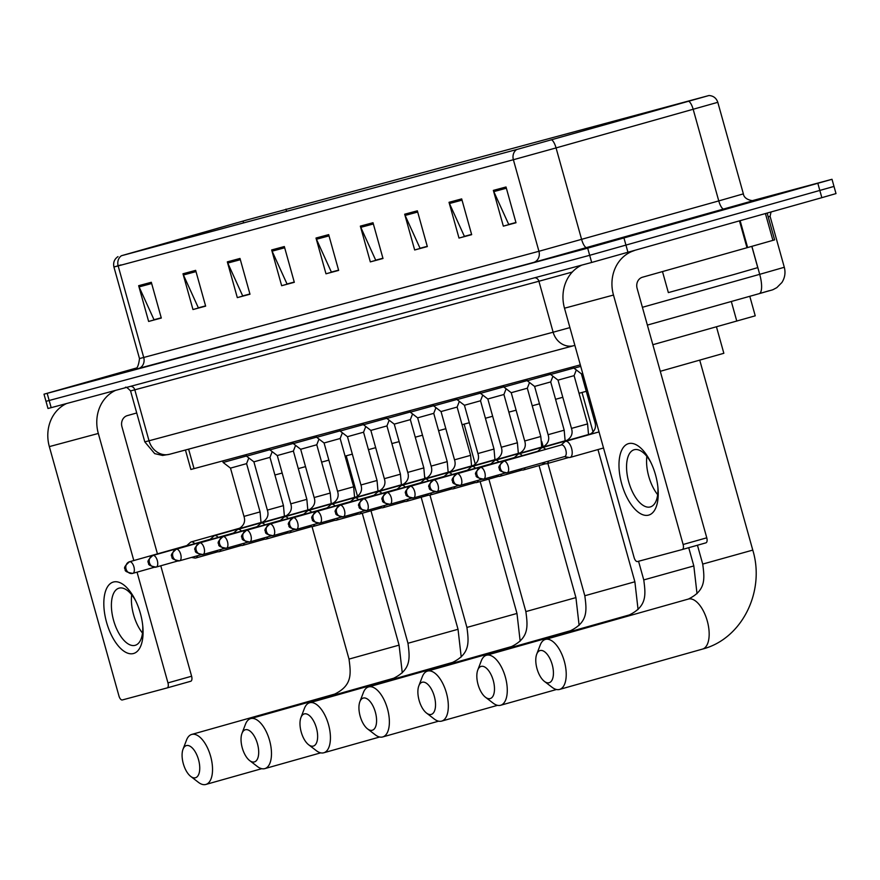 <?xml version="1.0" encoding="UTF-8"?>
<svg xmlns="http://www.w3.org/2000/svg" width="880" height="880" viewBox="0 0 880 880"><rect width="100%" height="100%" fill="white"/><g stroke="black" fill="none" stroke-linecap="round" stroke-linejoin="round"><path stroke-width="1.32" d="M580.327 364.881L190.872 469.48L185.438 450.01M749.793 296.296L755.238 315.821L652.85 344.707M136.807 367.906L44 394.185L47.993 408.496L51.172 407.671L591.679 262.46L821.843 197.67L836 193.589L833.998 186.439L830.819 187.253M46.002 401.335L589.677 255.31L833.998 186.439L589.677 255.31L46.002 401.335M675.312 222.981L738.496 205.546L675.312 222.981M247.247 219.879L708.257 95.722L517.286 149.369L122.078 255.552L247.247 219.879M246.906 219.967L121.44 255.728L516.659 149.545L708.961 95.524L246.906 219.967M44 394.185L587.675 248.16L832.007 179.289L752.367 200.64M417.351 210.815L427.328 246.576L414.667 249.975L404.679 214.214L417.351 210.815M461.681 198.902L471.669 234.663L458.997 238.062L449.02 202.301L461.681 198.902M506.022 186.989L516.01 222.75L503.338 226.149L493.35 190.388L506.022 186.989M284.339 246.543L294.316 282.304L281.655 285.714L271.667 249.953L284.339 246.543M239.998 258.456L249.986 294.217L237.314 297.627L227.326 261.866L239.998 258.456M195.657 270.369L205.645 306.13L192.973 309.54L182.985 273.779L195.657 270.369M151.316 282.282L161.304 318.043L148.632 321.453L138.655 285.692L151.316 282.282M373.01 222.728L382.998 258.489L370.326 261.888L360.338 226.127L373.01 222.728M328.669 234.63L338.657 270.402L325.985 273.801L316.008 238.04L328.669 234.63M427.306 246.499L420.926 248.028M471.647 234.586L465.256 236.115M515.988 222.673L509.597 224.202M294.294 282.227L287.903 283.767M249.964 294.14L243.573 295.68M205.623 306.053L199.232 307.582M161.282 317.966L154.891 319.495M382.976 258.401L376.585 259.941M338.635 270.314L332.244 271.854M325.985 273.801L332.288 272.019M338.591 270.149L331.375 272.085L316.448 239.25A7.425 6.556 -105 0 1 316.008 238.04M370.326 261.888L376.629 260.106M382.921 258.236L375.705 260.172L360.789 227.337A7.425 6.556 -105 0 1 360.338 226.127M148.632 321.453L154.946 319.671M161.238 317.79L154.022 319.737L139.095 286.902A7.425 6.556 -105 0 1 138.655 285.692M192.973 309.54L199.276 307.758M205.568 305.888L198.352 307.824L183.436 274.989A7.425 6.556 -105 0 1 182.985 273.779M237.314 297.627L243.617 295.845M249.909 293.975L242.693 295.911L227.766 263.076A7.425 6.556 -105 0 1 227.326 261.866M281.655 285.714L287.958 283.932M294.25 282.062L287.034 283.998L272.107 251.163A7.425 6.556 -105 0 1 271.667 249.953M503.338 226.149L509.641 224.378M515.933 222.497L508.717 224.433L493.801 191.609A7.425 6.556 -105 0 1 493.35 190.388M458.997 238.062L465.311 236.28M471.603 234.41L464.387 236.346L449.46 203.522A7.425 6.556 -105 0 1 449.02 202.301M414.667 249.975L420.97 248.193M427.262 246.323L420.046 248.259L405.119 215.435A7.425 6.556 -105 0 1 404.679 214.214M133.441 653.532A37.125 17.49 74.2 0 1 106.557 622.303A37.125 17.49 74.2 0 1 113.465 582.01A37.125 17.49 74.2 0 1 135.179 599.786A37.125 17.49 74.2 0 1 142.857 626.967A37.125 17.49 74.2 0 1 133.441 653.532M135.85 601.161A29.7 13.992 -105.8 0 0 119.108 588.137A29.7 13.992 -105.8 0 0 119.02 588.159A29.7 13.992 -105.8 0 0 113.608 620.455A29.7 13.992 -105.8 0 0 135.08 645.348A29.7 13.992 -105.8 0 0 135.157 645.326A29.7 13.992 -105.8 0 0 142.714 625.449M142.494 633.061A29.7 13.992 74.2 0 1 131.692 594.781M66.616 403.524A37.125 32.758 75 0 0 49.335 446.611L118.976 696.058A4.642 2.189 -105.8 0 0 122.342 699.952L167.101 687.929A4.642 2.189 -105.8 0 0 167.112 687.929A4.642 2.189 -105.8 0 0 167.959 682.891L191.609 676.225L160.765 565.785M115.599 390.368A37.125 32.758 75 0 0 98.318 433.455L133.804 560.538M137.049 572.165L167.959 682.891M157.443 553.872L121.957 426.778A9.284 8.184 -105 0 1 127.347 415.613L136.719 412.973M191.609 676.225A4.642 2.189 74.2 0 1 190.751 681.252A4.642 2.189 74.2 0 1 190.74 681.263L167.123 687.918M195.404 777.766A16.709 7.865 -105.8 0 0 198.517 759.627A16.709 7.865 -105.8 0 0 186.417 745.58A16.709 7.865 -105.8 0 0 183.029 749.21A16.709 7.865 -105.8 0 0 190.707 776.402A16.709 7.865 -105.8 0 0 195.404 777.766M183.029 749.21L186.527 740.069A25.993 12.243 74.2 0 1 191.73 734.426A25.993 12.243 74.2 0 1 191.807 734.415A25.993 12.243 74.2 0 1 210.595 756.195A25.993 12.243 74.2 0 1 205.854 784.454A25.993 12.243 74.2 0 1 205.777 784.476A25.993 12.243 74.2 0 1 198.473 782.375L190.707 776.402M274.912 475.002L282.172 473.044M298.287 468.622L305.525 466.62M321.618 462.143L328.856 460.119M254.353 761.926A16.709 7.865 -105.8 0 0 257.466 743.787A16.709 7.865 -105.8 0 0 245.366 729.74A16.709 7.865 -105.8 0 0 241.978 733.381A16.709 7.865 -105.8 0 0 249.656 760.573A16.709 7.865 -105.8 0 0 254.353 761.926M241.978 733.381L245.476 724.229A25.993 12.243 74.2 0 1 250.679 718.597A25.993 12.243 74.2 0 1 250.756 718.575A25.993 12.243 74.2 0 1 269.544 740.355A25.993 12.243 74.2 0 1 264.803 768.625A25.993 12.243 74.2 0 1 264.726 768.636A25.993 12.243 74.2 0 1 257.422 766.535L249.656 760.573M345.092 456.126L352.33 454.135M368.434 449.68L375.672 447.667M313.302 746.086A16.709 7.865 -105.8 0 0 316.404 727.947A16.709 7.865 -105.8 0 0 304.315 713.9A16.709 7.865 -105.8 0 0 300.927 717.541A16.709 7.865 -105.8 0 0 308.605 744.733A16.709 7.865 -105.8 0 0 313.302 746.086M300.927 717.541L304.425 708.4A25.993 12.243 74.2 0 1 309.628 702.757A25.993 12.243 74.2 0 1 309.694 702.735A25.993 12.243 74.2 0 1 328.493 724.515A25.993 12.243 74.2 0 1 323.752 752.785A25.993 12.243 74.2 0 1 323.675 752.807A25.993 12.243 74.2 0 1 316.371 750.695L308.605 744.733M391.875 443.564L399.135 441.628M415.25 437.206L422.488 435.204M438.592 430.727L445.83 428.703M372.251 730.246A16.709 7.865 -105.8 0 0 375.353 712.118A16.709 7.865 -105.8 0 0 363.264 698.06A16.709 7.865 -105.8 0 0 359.876 701.701A16.709 7.865 -105.8 0 0 367.554 728.893A16.709 7.865 -105.8 0 0 372.251 730.246M359.876 701.701L363.374 692.56A25.993 12.243 74.2 0 1 368.577 686.917A25.993 12.243 74.2 0 1 368.643 686.895A25.993 12.243 74.2 0 1 387.442 708.686A25.993 12.243 74.2 0 1 382.701 736.945A25.993 12.243 74.2 0 1 382.624 736.967A25.993 12.243 74.2 0 1 375.32 734.855L367.554 728.893M462.055 424.699L469.304 422.719M485.408 418.264L492.646 416.251M431.2 714.417A16.709 7.865 -105.8 0 0 434.302 696.278A16.709 7.865 -105.8 0 0 422.213 682.231A16.709 7.865 -105.8 0 0 418.825 685.861A16.709 7.865 -105.8 0 0 426.503 713.053A16.709 7.865 -105.8 0 0 431.2 714.417M418.825 685.861L422.323 676.72A25.993 12.243 74.2 0 1 427.526 671.077A25.993 12.243 74.2 0 1 427.592 671.066A25.993 12.243 74.2 0 1 446.391 692.846A25.993 12.243 74.2 0 1 441.65 721.105A25.993 12.243 74.2 0 1 441.573 721.127A25.993 12.243 74.2 0 1 434.269 719.026L426.503 713.053M508.849 412.137L516.109 410.201M532.224 405.79L539.462 403.788M555.555 399.311L562.793 397.287M490.149 698.577A16.709 7.865 -105.8 0 0 493.251 680.438A16.709 7.865 -105.8 0 0 481.162 666.391A16.709 7.865 -105.8 0 0 477.774 670.032A16.709 7.865 -105.8 0 0 485.441 697.224A16.709 7.865 -105.8 0 0 490.149 698.577M477.774 670.032L481.272 660.88A25.993 12.243 74.2 0 1 486.475 655.248A25.993 12.243 74.2 0 1 486.541 655.226A25.993 12.243 74.2 0 1 505.34 677.006A25.993 12.243 74.2 0 1 500.588 705.276A25.993 12.243 74.2 0 1 500.522 705.287A25.993 12.243 74.2 0 1 493.207 703.186L485.441 697.224M579.029 393.283L586.278 391.292M549.098 682.737A16.709 7.865 -105.8 0 0 552.2 664.598A16.709 7.865 -105.8 0 0 540.111 650.551A16.709 7.865 -105.8 0 0 536.723 654.192A16.709 7.865 -105.8 0 0 544.39 681.384A16.709 7.865 -105.8 0 0 549.098 682.737M536.723 654.192L540.221 645.051A25.993 12.243 74.2 0 1 545.424 639.408A25.993 12.243 74.2 0 1 545.49 639.386A25.993 12.243 74.2 0 1 564.289 661.166A25.993 12.243 74.2 0 1 559.537 689.436A25.993 12.243 74.2 0 1 559.471 689.458A25.993 12.243 74.2 0 1 552.156 687.346L544.39 681.384M660.275 371.305L723.844 353.287L716.463 326.832M260.073 511.907L243.98 516.395L230.494 468.127L246.587 463.628L260.073 511.907L261.019 522.544M194.7 543.664A8.349 3.938 -105.8 0 0 191.235 541.915A8.349 3.938 -105.8 0 0 190.443 542.355L186.824 545.578M230.494 468.127L223.135 462.462L246.477 456.005M188.078 545.534A6.039 2.838 -105.8 0 0 187.143 545.479A6.039 2.838 -105.8 0 0 187.132 545.49A6.039 2.838 -105.8 0 0 187.11 545.49L129.525 561.748A6.039 2.838 -105.8 0 0 129.492 561.759M191.477 557.436L194.865 558.041A8.349 3.938 -105.8 0 0 195.767 557.997A8.349 3.938 -105.8 0 0 197.604 555.709M283.459 505.626L267.366 510.114L253.891 461.835L269.984 457.347L283.459 505.626L284.405 516.252M218.097 537.383A8.349 3.938 -105.8 0 0 214.621 535.634A8.349 3.938 -105.8 0 0 213.84 536.074L210.221 539.286M253.891 461.835L246.532 456.181L269.874 449.713M211.464 539.253A6.039 2.838 -105.8 0 0 210.54 539.198A6.039 2.838 -105.8 0 0 210.529 539.198A6.039 2.838 -105.8 0 0 210.507 539.209M214.874 551.144L218.262 551.749A8.349 3.938 -105.8 0 0 219.164 551.716A8.349 3.938 -105.8 0 0 220.99 549.417M306.856 499.334L290.763 503.833L277.288 455.554L293.381 451.055L306.856 499.334L307.802 509.971M241.483 531.102A8.349 3.938 -105.8 0 0 238.018 529.353A8.349 3.938 -105.8 0 0 237.226 529.793L233.607 533.005M277.288 455.554L269.918 449.9L293.271 443.432M234.861 532.972A6.039 2.838 -105.8 0 0 233.937 532.917A6.039 2.838 -105.8 0 0 233.915 532.917A6.039 2.838 -105.8 0 0 233.904 532.928M238.271 544.863L241.659 545.468A8.349 3.938 -105.8 0 0 242.55 545.435A8.349 3.938 -105.8 0 0 244.387 543.136M330.253 493.053L314.16 497.541L300.674 449.262L316.767 444.774L330.253 493.053L331.199 503.69M264.88 524.81A8.349 3.938 -105.8 0 0 261.415 523.061A8.349 3.938 -105.8 0 0 260.623 523.501L257.004 526.724M300.674 449.262L293.315 443.608L316.657 437.14M258.258 526.68A6.039 2.838 -105.8 0 0 257.323 526.625A6.039 2.838 -105.8 0 0 257.312 526.636A6.039 2.838 -105.8 0 0 257.301 526.636L199.705 542.894A6.039 2.838 -105.8 0 0 199.705 542.894A6.039 2.838 -105.8 0 0 199.672 542.894M261.657 538.582L265.045 539.187A8.349 3.938 -105.8 0 0 265.947 539.143A8.349 3.938 -105.8 0 0 267.784 536.855M353.639 486.772L337.546 491.26L324.071 442.981L340.164 438.493L353.639 486.772L354.585 497.398M288.277 518.529A8.349 3.938 -105.8 0 0 284.801 516.78A8.349 3.938 -105.8 0 0 284.02 517.22L280.401 520.432M324.071 442.981L316.712 437.327L340.054 430.859M281.644 520.399A6.039 2.838 -105.8 0 0 280.72 520.344A6.039 2.838 -105.8 0 0 280.709 520.344A6.039 2.838 -105.8 0 0 280.687 520.355M285.054 532.29L288.442 532.895A8.349 3.938 -105.8 0 0 289.344 532.862A8.349 3.938 -105.8 0 0 291.17 530.563M377.036 480.48L360.943 484.979L347.468 436.7L363.561 432.201L377.036 480.48L377.982 491.117M311.663 512.248A8.349 3.938 -105.8 0 0 308.198 510.499A8.349 3.938 -105.8 0 0 307.406 510.939L303.787 514.151M347.468 436.7L340.109 431.046L363.451 424.578M305.041 514.118A6.039 2.838 -105.8 0 0 304.117 514.063A6.039 2.838 -105.8 0 0 304.095 514.063A6.039 2.838 -105.8 0 0 304.084 514.063L246.488 530.321A6.039 2.838 -105.8 0 0 246.488 530.321A6.039 2.838 -105.8 0 0 246.466 530.332M308.451 526.009L311.839 526.614A8.349 3.938 -105.8 0 0 312.73 526.581A8.349 3.938 -105.8 0 0 314.567 524.282M400.433 474.199L384.34 478.687L370.854 430.408L386.947 425.92L400.433 474.199L401.379 484.836M335.06 505.956A8.349 3.938 -105.8 0 0 331.595 504.207A8.349 3.938 -105.8 0 0 330.803 504.647L327.184 507.87M370.854 430.408L363.495 424.754L386.837 418.286M328.438 507.826A6.039 2.838 -105.8 0 0 327.514 507.771A6.039 2.838 -105.8 0 0 327.492 507.782A6.039 2.838 -105.8 0 0 327.481 507.782L269.885 524.04A6.039 2.838 -105.8 0 0 269.885 524.04A6.039 2.838 -105.8 0 0 269.852 524.04M331.837 519.728L335.225 520.322A8.349 3.938 -105.8 0 0 336.127 520.289A8.349 3.938 -105.8 0 0 337.964 518.001M423.83 467.907L407.737 472.406L394.251 424.127L410.344 419.628L423.83 467.907L424.765 478.544M358.457 499.675A8.349 3.938 -105.8 0 0 354.981 497.926A8.349 3.938 -105.8 0 0 354.2 498.366L350.581 501.578M394.251 424.127L386.892 418.473L410.234 412.005M351.824 501.545A6.039 2.838 -105.8 0 0 350.9 501.49A6.039 2.838 -105.8 0 0 350.889 501.49A6.039 2.838 -105.8 0 0 350.867 501.501M355.234 513.436L358.622 514.041A8.349 3.938 -105.8 0 0 359.524 514.008A8.349 3.938 -105.8 0 0 361.35 511.709M447.216 461.626L431.123 466.125L417.648 417.846L433.741 413.347L447.216 461.626L448.162 472.263M381.843 493.394A8.349 3.938 -105.8 0 0 378.378 491.645A8.349 3.938 -105.8 0 0 377.597 492.074L373.967 495.297M417.648 417.846L410.289 412.192L433.631 405.724M375.221 495.264A6.039 2.838 -105.8 0 0 374.297 495.198A6.039 2.838 -105.8 0 0 374.275 495.209A6.039 2.838 -105.8 0 0 374.264 495.209L316.668 511.467A6.039 2.838 -105.8 0 0 316.668 511.467A6.039 2.838 -105.8 0 0 316.646 511.478M378.631 507.155L382.019 507.76A8.349 3.938 -105.8 0 0 382.921 507.716A8.349 3.938 -105.8 0 0 384.747 505.428M470.613 455.345L454.52 459.833L441.034 411.554L457.127 407.066L470.613 455.345L471.559 465.982M405.24 487.102A8.349 3.938 -105.8 0 0 401.775 485.353A8.349 3.938 -105.8 0 0 400.983 485.793L397.364 489.005M441.034 411.554L433.675 405.9L457.017 399.432M398.618 488.972A6.039 2.838 -105.8 0 0 397.694 488.917A6.039 2.838 -105.8 0 0 397.672 488.928A6.039 2.838 -105.8 0 0 397.661 488.928L340.065 505.186A6.039 2.838 -105.8 0 0 340.065 505.186A6.039 2.838 -105.8 0 0 340.032 505.186M402.017 500.874L405.405 501.468A8.349 3.938 -105.8 0 0 406.307 501.435A8.349 3.938 -105.8 0 0 408.144 499.147M494.01 449.053L477.917 453.552L464.431 405.273L480.524 400.774L494.01 449.053L494.945 459.69M428.637 480.821A8.349 3.938 -105.8 0 0 425.161 479.072A8.349 3.938 -105.8 0 0 424.38 479.512L420.761 482.724M464.431 405.273L457.072 399.619L480.414 393.151M422.004 482.691A6.039 2.838 -105.8 0 0 421.08 482.636A6.039 2.838 -105.8 0 0 421.069 482.636A6.039 2.838 -105.8 0 0 421.047 482.647M425.414 494.582L428.802 495.187A8.349 3.938 -105.8 0 0 429.704 495.154A8.349 3.938 -105.8 0 0 431.53 492.855M517.396 442.772L501.303 447.26L487.828 398.992L503.921 394.493L517.396 442.772L518.342 453.409M452.023 474.529A8.349 3.938 -105.8 0 0 448.558 472.78A8.349 3.938 -105.8 0 0 447.777 473.22L444.147 476.443M487.828 398.992L480.469 393.327L503.811 386.87M445.401 476.399A6.039 2.838 -105.8 0 0 444.477 476.344A6.039 2.838 -105.8 0 0 444.455 476.355A6.039 2.838 -105.8 0 0 444.444 476.355L386.848 492.613A6.039 2.838 -105.8 0 0 386.826 492.624M448.811 488.301L452.199 488.906A8.349 3.938 -105.8 0 0 453.101 488.862A8.349 3.938 -105.8 0 0 454.927 486.574M540.793 436.491L524.7 440.979L511.225 392.7L527.318 388.212L540.793 436.491L541.739 447.128M475.42 468.248A8.349 3.938 -105.8 0 0 471.955 466.499A8.349 3.938 -105.8 0 0 471.163 466.939L467.544 470.151M511.225 392.7L503.855 387.046L527.197 380.578M468.798 470.118A6.039 2.838 -105.8 0 0 467.874 470.063A6.039 2.838 -105.8 0 0 467.852 470.063A6.039 2.838 -105.8 0 0 467.841 470.074L410.245 486.321A6.039 2.838 -105.8 0 0 410.245 486.321A6.039 2.838 -105.8 0 0 410.223 486.332C405.603 490.314 404.206 492.8 406.076 493.768C405.02 495.561 407.473 496.958 413.446 497.959A6.039 5.324 75 0 0 413.512 497.948A6.039 2.838 -105.8 0 0 413.523 497.937A6.039 2.838 -105.8 0 0 414.623 491.381A6.039 2.838 -105.8 0 0 410.267 486.321A6.039 5.324 -105 0 0 406.758 493.581A6.039 5.324 75 0 0 413.446 497.959L435.006 491.876M472.197 482.009L475.596 482.614A8.349 3.938 -105.8 0 0 476.487 482.581A8.349 3.938 -105.8 0 0 478.324 480.282M564.19 430.199L548.097 434.698L534.611 386.419L550.704 381.92L564.19 430.199L565.125 440.836M498.817 461.967A8.349 3.938 -105.8 0 0 495.341 460.218A8.349 3.938 -105.8 0 0 494.56 460.658L490.941 463.87M534.611 386.419L527.252 380.765L550.594 374.297M492.184 463.837A6.039 2.838 -105.8 0 0 491.26 463.782A6.039 2.838 -105.8 0 0 491.249 463.782A6.039 2.838 -105.8 0 0 491.227 463.793M495.594 475.728L498.982 476.333A8.349 3.938 -105.8 0 0 499.884 476.3A8.349 3.938 -105.8 0 0 501.71 474.001M587.576 423.918L571.483 428.406L558.008 380.127L574.101 375.639L587.576 423.918L588.522 434.555M522.214 455.675A8.349 3.938 -105.8 0 0 518.738 453.926A8.349 3.938 -105.8 0 0 517.957 454.366L514.338 457.589M558.008 380.127L550.649 374.473L573.991 368.016M515.581 457.545A6.039 2.838 -105.8 0 0 514.657 457.49A6.039 2.838 -105.8 0 0 514.646 457.501A6.039 2.838 -105.8 0 0 514.624 457.501L457.039 473.759A6.039 2.838 -105.8 0 0 457.039 473.759A6.039 2.838 -105.8 0 0 457.006 473.77M518.991 469.447L522.379 470.052A8.349 3.938 -105.8 0 0 523.281 470.008A8.349 3.938 -105.8 0 0 525.107 467.72M545.6 449.394A8.349 3.938 -105.8 0 0 542.135 447.645A8.349 3.938 -105.8 0 0 541.343 448.085L537.724 451.297M538.978 451.264A6.039 2.838 -105.8 0 0 538.054 451.209A6.039 2.838 -105.8 0 0 538.032 451.209A6.039 2.838 -105.8 0 0 538.021 451.22L480.425 467.467A6.039 2.838 -105.8 0 0 480.425 467.467A6.039 2.838 -105.8 0 0 480.403 467.478M596.211 421.784L594.88 422.125L581.405 373.846L582.725 373.505M541.695 463.034L545.776 463.76A8.349 3.938 -105.8 0 0 546.667 463.727A8.349 3.938 -105.8 0 0 548.592 461.087M581.405 373.846L574.035 368.192L580.745 366.388M564.399 456.632L569.162 457.479A8.349 3.938 -105.8 0 0 570.064 457.446A8.349 3.938 -105.8 0 0 571.593 448.382A8.349 3.938 -105.8 0 0 565.521 441.364A8.349 3.938 -105.8 0 0 564.74 441.804L561.121 445.016M503.833 461.186A6.039 2.838 -105.8 0 0 503.822 461.186C499.18 465.179 497.783 467.654 499.653 468.622C498.586 470.415 501.05 471.812 507.023 472.824L507.1 472.802A6.039 2.838 -105.8 0 0 507.1 472.802A6.039 2.838 -105.8 0 0 508.2 466.235A6.039 2.838 -105.8 0 0 503.833 461.186A6.039 5.324 -105 0 0 500.335 468.435A6.039 5.324 75 0 0 507.023 472.824A6.039 5.324 75 0 0 507.078 472.802L564.707 456.544A6.039 2.838 -105.8 0 0 564.707 456.544A6.039 2.838 -105.8 0 0 565.807 449.999A6.039 2.838 -105.8 0 0 561.44 444.928A6.039 2.838 -105.8 0 0 561.429 444.928A6.039 2.838 -105.8 0 0 561.407 444.928M648.604 515.13A37.125 17.49 74.2 0 1 621.72 483.901A37.125 17.49 74.2 0 1 628.628 443.608A37.125 17.49 74.2 0 1 650.342 461.373A37.125 17.49 74.2 0 1 658.02 488.565A37.125 17.49 74.2 0 1 648.604 515.13M651.013 462.748A29.7 13.992 -105.8 0 0 634.271 449.724A29.7 13.992 -105.8 0 0 634.183 449.746A29.7 13.992 -105.8 0 0 628.771 482.053A29.7 13.992 -105.8 0 0 650.243 506.946A29.7 13.992 -105.8 0 0 650.32 506.924A29.7 13.992 -105.8 0 0 657.877 487.047M657.657 494.659A29.7 13.992 74.2 0 1 646.855 456.368M581.779 265.122A37.125 32.758 75 0 0 564.498 308.209L634.139 557.645A4.642 2.189 -105.8 0 0 637.505 561.55L682.264 549.527A4.642 2.189 -105.8 0 0 682.275 549.516A4.642 2.189 -105.8 0 0 683.122 544.489L706.772 537.812L637.12 288.376A9.284 8.184 -105 0 1 642.51 277.211L746.977 247.731L739.486 220.913M634.26 250.613A37.125 32.758 75 0 0 613.481 295.053L683.122 544.489M706.772 537.812A4.642 2.189 74.2 0 1 705.914 542.85A4.642 2.189 74.2 0 1 705.903 542.85L682.286 549.516L705.914 542.85M767.151 213.114L774.62 239.877L746.977 247.731M662.486 271.568L668.36 292.6L734.173 274.439L757.757 267.63L751.817 246.356M681.824 221.232L724.735 209.396L681.824 221.232M188.606 449.163L194.051 468.666M731.313 301.488L736.791 321.123M769.296 290.686L759.176 293.656A18.568 5.764 74.3 0 1 759.11 293.678L647.372 325.083L759.143 293.667A18.568 5.764 74.3 0 0 759.704 274.329L784.3 267.278L770.077 216.315L768.207 216.898M642.411 307.296L759.704 274.329L751.883 246.334M51.172 407.671L47.179 393.371M821.843 197.67L817.85 183.37M627.979 252.384L623.986 238.084M591.679 262.46L587.675 248.16M573.54 345.741L169.785 454.212A18.568 16.379 -105 0 1 169.609 454.267L162.602 455.444L154.704 453.64L144.793 441.87L149.028 440.781L134.805 389.818L130.559 390.907C127.347 387.585 125.587 386.485 125.268 387.596M569.921 327.613L553.135 332.211A18.568 16.379 -105 0 0 573.716 345.697L573.892 345.642A18.568 16.379 -105 0 1 573.716 345.697L169.609 454.267A18.568 16.379 -105 0 1 149.028 440.781L553.135 332.211L538.912 281.248L134.805 389.818A4.642 4.092 75 0 0 130.636 386.331M572.286 272.041L538.912 281.248A4.642 4.092 75 0 0 534.743 277.761M285.978 209.132L286.594 211.354M753.962 200.486L533.555 262.449L133.848 369.71M688.798 101.31A9.284 2.882 74.3 0 1 693.198 109.373L718.762 200.915L743.369 193.864C744.282 200.882 755.821 201.179 754.105 200.464L754.105 200.464M516.659 149.545A9.284 8.184 75 0 0 513.381 159.731L118.162 265.914A9.284 8.184 -105 0 1 121.44 255.728M551.65 139.854A9.284 2.882 74.3 0 1 556.061 147.917L513.381 159.731L538.934 251.284L718.762 200.915A9.284 2.882 -105.7 0 0 724.053 209.132M117.975 256.619C114.345 259.127 113.003 262.592 113.927 267.003L139.491 358.556L143.726 357.467L118.162 265.914L113.927 267.003L121.044 264.891M708.961 95.524C713.361 95.799 716.309 98.054 717.805 102.311L556.061 147.917L581.625 239.459A9.284 2.882 -105.7 0 0 586.905 247.676M138.347 368.632A9.284 8.184 -105 0 0 143.726 357.467L538.934 251.284A9.284 8.184 -105 0 1 533.555 262.449M243.067 221.067L243.584 222.904M329.021 235.873L316.448 239.25M284.68 247.786L272.107 251.163M240.339 259.699L227.766 263.076M196.009 271.612L183.436 274.989M151.668 283.525L139.095 286.902M373.351 223.96L360.789 227.337M417.692 212.047L405.119 215.435M462.033 200.145L449.46 203.522M506.374 188.232L493.801 191.609M98.318 433.455L49.335 446.611M337.744 694.023A25.993 12.243 -105.8 0 0 334.752 694.067A25.993 12.243 -105.8 0 0 334.686 694.089A25.993 12.243 -105.8 0 0 334.62 694.111M362.263 513.238L399.091 645.128L349.019 659.098C350.977 673.893 352.385 685.399 334.686 694.089L191.73 734.426M396.693 678.183A25.993 12.243 -105.8 0 0 393.701 678.227A25.993 12.243 -105.8 0 0 393.635 678.249A25.993 12.243 -105.8 0 0 393.569 678.271M421.168 497.244L458.029 629.288L407.968 643.269C409.926 658.053 411.334 669.559 393.635 678.249L250.679 718.597M455.642 662.354A25.993 12.243 -105.8 0 0 452.65 662.387A25.993 12.243 -105.8 0 0 452.584 662.409A25.993 12.243 -105.8 0 0 452.518 662.431M480.15 481.547L516.978 613.448L466.917 627.429C468.875 642.213 470.283 653.719 452.584 662.409L309.628 702.757M514.58 646.514A25.993 12.243 -105.8 0 0 511.599 646.558A25.993 12.243 -105.8 0 0 511.533 646.569A25.993 12.243 -105.8 0 0 511.467 646.591M539.055 465.553L575.927 597.608L525.866 611.589C527.824 626.373 529.232 637.879 511.533 646.569L368.577 686.917M573.529 630.674A25.993 12.243 -105.8 0 0 570.548 630.718A25.993 12.243 -105.8 0 0 570.482 630.74A25.993 12.243 -105.8 0 0 570.405 630.762M597.971 449.57L634.876 581.779L584.815 595.749C586.773 610.544 588.181 622.05 570.482 630.74L427.526 671.077M632.478 614.834A25.993 12.243 -105.8 0 0 629.497 614.878A25.993 12.243 -105.8 0 0 629.431 614.9A25.993 12.243 -105.8 0 0 629.354 614.922M688.732 547.701L693.825 565.939L643.764 579.92C645.722 594.704 647.13 606.21 629.431 614.9L486.475 655.248M702.427 649.11A25.993 12.243 -105.8 0 0 702.493 649.088A25.993 12.243 -105.8 0 0 707.234 620.829A25.993 12.243 -105.8 0 0 688.446 599.038A25.993 12.243 -105.8 0 0 688.38 599.06A25.993 12.243 -105.8 0 0 688.303 599.082M699.765 360.25L752.774 550.099L702.713 564.08C704.671 578.864 706.079 590.37 688.38 599.06L545.424 639.408M129.536 561.737A6.039 2.838 -105.8 0 0 129.525 561.748C124.883 565.73 123.486 568.216 125.356 569.184C124.289 570.977 126.753 572.374 132.726 573.375A6.039 5.324 75 0 0 132.781 573.364A6.039 2.838 -105.8 0 0 132.803 573.364A6.039 2.838 -105.8 0 0 133.903 566.797A6.039 2.838 -105.8 0 0 129.536 561.737A6.039 5.324 -105 0 0 126.038 568.997A6.039 5.324 75 0 0 132.726 573.375L154.286 567.292M240.086 528.451A8.349 3.938 -105.8 0 0 238.986 528.44A8.349 3.938 -105.8 0 0 238.777 528.517M152.933 555.456A6.039 2.838 -105.8 0 0 152.922 555.456A6.039 2.838 -105.8 0 0 152.889 555.467C148.269 559.449 146.883 561.935 148.753 562.903C147.686 564.696 150.139 566.093 156.123 567.094A6.039 5.324 75 0 0 156.178 567.083A6.039 2.838 -105.8 0 0 156.2 567.072A6.039 2.838 -105.8 0 0 157.3 560.516A6.039 2.838 -105.8 0 0 152.933 555.456A6.039 5.324 -105 0 0 149.435 562.716A6.039 5.324 75 0 0 156.123 567.094L177.683 561.011M263.472 522.17A8.349 3.938 -105.8 0 0 262.383 522.159A8.349 3.938 -105.8 0 0 262.163 522.236M201.08 554.73L179.586 560.791A6.039 2.838 -105.8 0 0 179.586 560.791L179.52 560.813A6.039 5.324 75 0 0 179.575 560.791A6.039 2.838 -105.8 0 0 180.686 554.224A6.039 2.838 -105.8 0 0 176.33 549.175C171.666 553.168 170.28 555.643 172.139 556.611C171.083 558.404 173.536 559.812 179.52 560.813A6.039 5.324 75 0 1 172.832 556.424A6.039 5.324 -105 0 1 176.33 549.175A6.039 2.838 -105.8 0 0 176.308 549.175A6.039 2.838 -105.8 0 0 176.286 549.186M286.869 515.878A8.349 3.938 -105.8 0 0 285.769 515.867A8.349 3.938 -105.8 0 0 285.56 515.944M224.466 548.438L202.906 554.521A6.039 5.324 75 0 1 196.218 550.143A6.039 5.324 -105 0 1 199.716 542.883C195.063 546.876 193.666 549.362 195.536 550.33C194.469 552.123 196.933 553.52 202.906 554.521A6.039 5.324 75 0 0 202.961 554.51A6.039 2.838 -105.8 0 0 202.983 554.499A6.039 2.838 -105.8 0 0 204.083 547.943A6.039 2.838 -105.8 0 0 199.716 542.883M310.266 509.597A8.349 3.938 -105.8 0 0 309.166 509.586A8.349 3.938 -105.8 0 0 308.957 509.663M280.709 520.344L223.102 536.602C218.449 540.595 217.063 543.07 218.933 544.049C217.866 545.842 220.33 547.239 226.303 548.24A6.039 5.324 75 0 1 219.615 543.862A6.039 5.324 -105 0 1 223.113 536.602A6.039 2.838 -105.8 0 0 223.102 536.602A6.039 2.838 -105.8 0 0 223.069 536.613M247.863 542.157L226.303 548.24A6.039 5.324 75 0 0 226.358 548.229A6.039 2.838 -105.8 0 0 226.38 548.218A6.039 2.838 -105.8 0 0 227.48 541.662A6.039 2.838 -105.8 0 0 223.113 536.602M333.652 503.305A8.349 3.938 -105.8 0 0 332.563 503.305A8.349 3.938 -105.8 0 0 332.343 503.371M271.26 535.865L249.7 541.959A6.039 5.324 75 0 1 243.012 537.57A6.039 5.324 -105 0 1 246.51 530.321C241.846 534.314 240.46 536.789 242.319 537.757C241.263 539.55 243.716 540.947 249.7 541.959A6.039 5.324 75 0 0 249.755 541.937A6.039 2.838 -105.8 0 0 249.766 541.937A6.039 2.838 -105.8 0 0 250.866 535.37A6.039 2.838 -105.8 0 0 246.51 530.321M357.049 497.024A8.349 3.938 -105.8 0 0 355.949 497.013A8.349 3.938 -105.8 0 0 355.74 497.09M294.646 529.584L273.086 535.667A6.039 5.324 75 0 1 266.398 531.289A6.039 5.324 -105 0 1 269.907 524.029C265.243 528.022 263.846 530.508 265.716 531.476C264.649 533.269 267.113 534.666 273.086 535.667A6.039 5.324 75 0 0 273.152 535.656A6.039 2.838 -105.8 0 0 273.163 535.645A6.039 2.838 -105.8 0 0 274.263 529.089A6.039 2.838 -105.8 0 0 269.907 524.029M380.446 490.743A8.349 3.938 -105.8 0 0 379.346 490.732A8.349 3.938 -105.8 0 0 379.137 490.809M293.293 517.748A6.039 2.838 -105.8 0 0 293.282 517.748A6.039 2.838 -105.8 0 0 293.249 517.759C288.629 521.741 287.243 524.216 289.113 525.195C288.046 526.988 290.51 528.385 296.483 529.386A6.039 5.324 75 0 0 296.538 529.364A6.039 2.838 -105.8 0 0 296.56 529.364A6.039 2.838 -105.8 0 0 297.66 522.808A6.039 2.838 -105.8 0 0 293.293 517.748A6.039 5.324 -105 0 0 289.795 525.008A6.039 5.324 75 0 0 296.483 529.386L318.043 523.303M403.843 484.451A8.349 3.938 -105.8 0 0 402.743 484.451A8.349 3.938 -105.8 0 0 402.534 484.517M341.44 517.011L319.88 523.105A6.039 5.324 75 0 1 313.192 518.716A6.039 5.324 -105 0 1 316.69 511.456C312.026 515.46 310.64 517.935 312.499 518.903C311.443 520.696 313.896 522.093 319.88 523.105A6.039 5.324 75 0 0 319.935 523.083A6.039 2.838 -105.8 0 0 319.946 523.083A6.039 2.838 -105.8 0 0 321.046 516.516A6.039 2.838 -105.8 0 0 316.69 511.456M427.229 478.17A8.349 3.938 -105.8 0 0 426.129 478.159A8.349 3.938 -105.8 0 0 425.92 478.236M364.826 510.73L343.266 516.813A6.039 5.324 75 0 1 336.578 512.435A6.039 5.324 -105 0 1 340.087 505.175C335.423 509.168 334.026 511.654 335.896 512.622C334.84 514.415 337.293 515.812 343.266 516.813A6.039 5.324 75 0 0 343.332 516.802A6.039 2.838 -105.8 0 0 343.343 516.791A6.039 2.838 -105.8 0 0 344.443 510.235A6.039 2.838 -105.8 0 0 340.087 505.175M450.626 471.889A8.349 3.938 -105.8 0 0 449.526 471.878A8.349 3.938 -105.8 0 0 449.317 471.955M363.473 498.894A6.039 2.838 -105.8 0 0 363.462 498.894A6.039 2.838 -105.8 0 0 363.429 498.905C358.809 502.887 357.423 505.362 359.293 506.341C358.226 508.134 360.69 509.531 366.663 510.532A6.039 5.324 75 0 0 366.718 510.51A6.039 2.838 -105.8 0 0 366.74 510.51A6.039 2.838 -105.8 0 0 367.84 503.943A6.039 2.838 -105.8 0 0 363.473 498.894A6.039 5.324 -105 0 0 359.975 506.143A6.039 5.324 75 0 0 366.663 510.532L388.223 504.449M474.023 465.597A8.349 3.938 -105.8 0 0 472.923 465.597A8.349 3.938 -105.8 0 0 472.714 465.663M386.87 492.602A6.039 2.838 -105.8 0 0 386.848 492.613C382.206 496.595 380.82 499.081 382.679 500.049C381.623 501.842 384.076 503.239 390.06 504.24A6.039 5.324 75 0 0 390.115 504.229A6.039 2.838 -105.8 0 0 390.126 504.229A6.039 2.838 -105.8 0 0 391.237 497.662A6.039 2.838 -105.8 0 0 386.87 492.602A6.039 5.324 -105 0 0 383.372 499.862A6.039 5.324 75 0 0 390.06 504.24L411.62 498.157M497.409 459.316A8.349 3.938 -105.8 0 0 496.32 459.305A8.349 3.938 -105.8 0 0 496.1 459.382M520.806 453.035A8.349 3.938 -105.8 0 0 519.706 453.024A8.349 3.938 -105.8 0 0 519.497 453.101M433.653 480.04A6.039 2.838 -105.8 0 0 433.642 480.04A6.039 2.838 -105.8 0 0 433.609 480.051C428.989 484.033 427.603 486.508 429.473 487.476C428.406 489.269 430.87 490.677 436.843 491.678A6.039 5.324 75 0 0 436.898 491.656A6.039 2.838 -105.8 0 0 436.92 491.656A6.039 2.838 -105.8 0 0 438.02 485.089A6.039 2.838 -105.8 0 0 433.653 480.04A6.039 5.324 -105 0 0 430.155 487.289A6.039 5.324 75 0 0 436.843 491.678L458.403 485.595M544.203 446.743A8.349 3.938 -105.8 0 0 543.103 446.732A8.349 3.938 -105.8 0 0 542.894 446.809M481.8 479.303L460.24 485.386A6.039 5.324 75 0 1 453.552 481.008A6.039 5.324 -105 0 1 457.05 473.748C452.386 477.741 451 480.227 452.859 481.195C451.803 482.988 454.256 484.385 460.24 485.386A6.039 5.324 75 0 0 460.295 485.375A6.039 2.838 -105.8 0 0 460.306 485.375A6.039 2.838 -105.8 0 0 461.417 478.808A6.039 2.838 -105.8 0 0 457.05 473.748M567.589 440.462A8.349 3.938 -105.8 0 0 566.5 440.451A8.349 3.938 -105.8 0 0 566.28 440.528M505.197 473.022L483.637 479.105A6.039 5.324 75 0 1 476.949 474.727A6.039 5.324 -105 0 1 480.447 467.467C475.783 471.46 474.386 473.946 476.256 474.914C475.2 476.707 477.653 478.104 483.637 479.105A6.039 5.324 75 0 0 483.692 479.094A6.039 2.838 -105.8 0 0 483.703 479.083A6.039 2.838 -105.8 0 0 484.803 472.527A6.039 2.838 -105.8 0 0 480.447 467.467M590.986 434.17A8.349 3.938 -105.8 0 0 589.886 434.17A8.349 3.938 -105.8 0 0 589.677 434.236M503.822 461.186A6.039 2.838 -105.8 0 0 503.789 461.197L561.429 444.928M613.481 295.053L564.498 308.209M740.146 220.737L747.626 247.544M772.915 240.372L765.435 213.598M784.3 267.278C785.708 272.701 784.905 277.783 781.891 282.524L776.787 287.661C770.638 290.829 775.874 288.783 762.025 292.853L759.143 293.667M144.793 441.87L130.559 390.907M770.077 216.315L771.045 212.014M832.007 179.289L833.998 186.439M717.805 102.311L743.369 193.864M139.491 358.556C138.644 366.08 136.719 369.82 133.727 369.765M190.751 681.252L167.112 687.929M261.745 768.68L205.854 784.454M346.225 455.818L357.533 496.32M399.091 645.128L402.27 672.848M312.037 526.636L349.019 659.098M320.694 752.851L264.803 768.625M458.029 629.288L461.219 657.008M370.975 510.774L407.968 643.269M379.643 737.011L323.752 752.785M464.123 424.138L475.332 464.288M516.978 613.448L520.168 641.168M424.886 476.883L425.304 478.401M429.957 495.077L466.917 627.429M438.592 721.171L382.701 736.945M575.927 597.608L579.117 625.328M488.873 479.083L525.866 611.589M497.541 705.331L441.65 721.105M582.021 392.469L593.087 432.08M634.876 581.779L638.066 609.499M541.728 441.441L543.202 446.71M547.855 463.386L584.815 595.749M556.49 689.502L500.588 705.276M693.825 565.939L697.015 593.659M638.55 561.264L643.764 579.92M752.774 550.099C765.369 591.129 742.214 638.891 702.493 649.088L559.537 689.436M697.444 545.237L702.713 564.08M243.98 516.395C245.531 521.246 244.101 525.184 239.69 528.198L191.235 541.915M246.587 463.628L248.809 457.93M218.042 551.716L195.767 557.997M223.135 462.462L222.717 460.966M267.366 510.114C268.917 514.965 267.487 518.892 263.076 521.917L214.621 535.634M269.984 457.347L272.206 451.649M241.439 545.424L219.164 551.716M246.532 456.181L246.114 454.674M152.922 555.456L210.529 539.198M290.763 503.833C292.314 508.673 290.884 512.611 286.473 515.625L238.018 529.353M293.381 451.055L295.592 445.357M264.836 539.143L242.55 545.435M269.918 449.9L269.5 448.393M176.308 549.175L233.915 532.917M314.16 497.541C315.711 502.392 314.281 506.319 309.87 509.344L261.415 523.061M316.767 444.774L318.989 439.076M288.222 532.862L265.947 539.143M293.315 443.608L292.897 442.112M337.546 491.26C339.097 496.111 337.667 500.038 333.256 503.063L284.801 516.78M340.164 438.493L342.386 432.795M311.619 526.57L289.344 532.862M316.712 437.327L316.294 435.82M360.943 484.979C362.494 489.819 361.064 493.757 356.653 496.771L308.198 510.499M363.561 432.201L365.772 426.503M335.016 520.289L312.73 526.581M340.109 431.046L339.68 429.539M384.34 478.687C385.891 483.538 384.461 487.465 380.05 490.49L331.595 504.207M386.947 425.92L389.169 420.222M358.402 514.008L336.127 520.289M363.495 424.754L363.077 423.247M407.737 472.406C409.277 477.257 407.847 481.184 403.436 484.198L354.981 497.926M410.344 419.628L412.566 413.941M381.799 507.716L359.524 514.008M386.892 418.473L386.474 416.966M293.282 517.748L350.889 501.49M431.123 466.125C432.674 470.965 431.244 474.903 426.833 477.917L378.378 491.645M433.741 413.347L435.952 407.649M405.196 501.435L382.921 507.716M410.289 412.192L409.86 410.685M454.52 459.833C456.071 464.684 454.641 468.611 450.23 471.636L401.775 485.353M457.127 407.066L459.349 401.368M428.582 495.143L406.307 501.435M433.675 405.9L433.257 404.393M477.917 453.552C479.457 458.392 478.027 462.33 473.616 465.344L425.161 479.072M480.524 400.774L482.746 395.087M451.979 488.862L429.704 495.154M457.072 399.619L456.654 398.112M363.462 498.894L421.069 482.636M501.303 447.26C502.854 452.111 501.424 456.049 497.013 459.063L448.558 472.78M503.921 394.493L506.132 388.795M475.376 482.581L453.101 488.862M480.469 393.327L480.04 391.831M524.7 440.979C526.251 445.83 524.821 449.757 520.41 452.782L471.955 466.499M527.318 388.212L529.529 382.514M498.773 476.289L476.487 482.581M503.855 387.046L503.437 385.539M548.097 434.698C549.637 439.538 548.207 443.476 543.796 446.49L495.341 460.218M550.704 381.92L552.926 376.222M522.159 470.008L499.884 476.3M527.252 380.765L526.834 379.258M433.642 480.04L491.249 463.782M571.483 428.406C573.034 433.257 571.604 437.195 567.193 440.209L518.738 453.926M574.101 375.639L576.312 369.941M545.556 463.727L523.281 470.008M550.649 374.473L550.22 372.977M594.88 422.125C596.431 426.976 595.001 430.903 590.59 433.928L542.135 447.645M568.953 457.435L546.667 463.727M574.035 368.192L573.617 366.685M599.038 431.904L565.521 441.364M603.526 447.997L570.064 457.446"/></g></svg>
